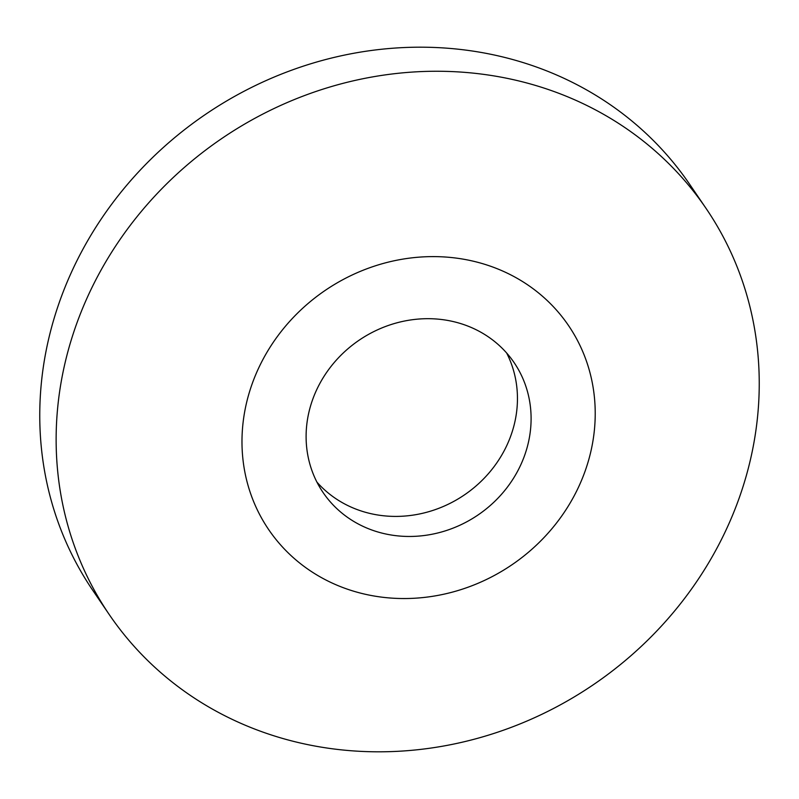 <?xml version="1.0" encoding="UTF-8"?>
<svg xmlns="http://www.w3.org/2000/svg" width="799" height="799" viewBox="0 0 799 799"><rect width="100%" height="100%" fill="white"/><g stroke="black" fill="none" stroke-linecap="round" stroke-linejoin="round"><path stroke-width="1.2" d="M97.798 276.084A360.958 330.317 145.8 0 0 109.253 614.571A360.958 330.317 145.8 0 0 717.582 546.975A360.958 330.317 145.8 0 0 706.116 208.489A360.958 330.317 145.8 0 0 97.798 276.084M706.116 208.489L689.747 184.429A360.958 330.317 145.8 0 0 81.418 252.025A360.958 330.317 145.8 0 0 92.884 590.511L109.253 614.571M262.911 359.53A181.343 165.952 145.8 0 0 335.2 584.419A181.343 165.952 145.8 0 0 574.291 495.62A181.343 165.952 145.8 0 0 502.002 270.731A181.343 165.952 145.8 0 0 262.911 359.53M319.44 384.229A115.505 105.698 145.8 0 0 323.106 492.554A115.505 105.698 145.8 0 0 517.762 470.921A115.505 105.698 145.8 0 0 514.097 362.596A115.505 105.698 145.8 0 0 319.44 384.229M316.913 482.097A115.505 105.698 145.8 0 0 504.119 450.866A115.505 105.698 145.8 0 0 506.646 353.008"/></g></svg>
